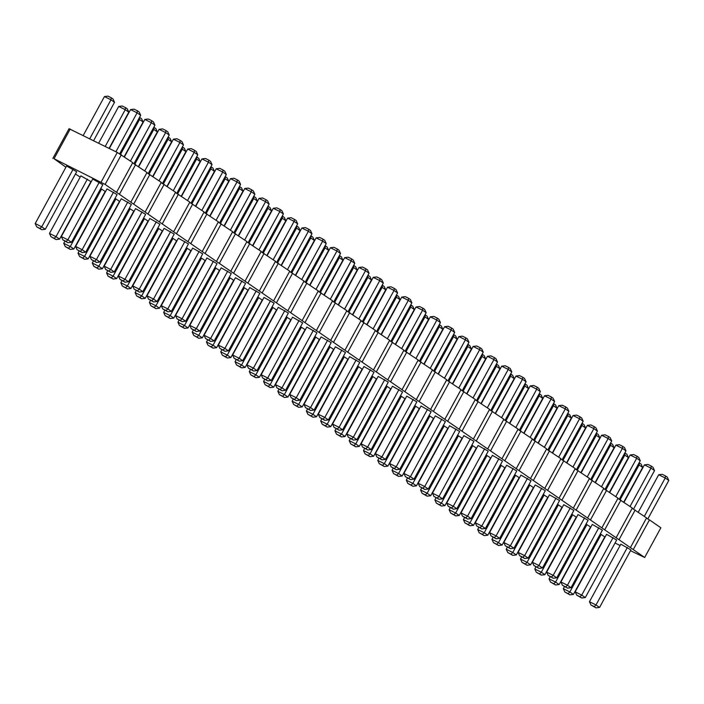 <?xml version="1.0" encoding="UTF-8"?>
<svg xmlns="http://www.w3.org/2000/svg" width="704" height="704" viewBox="0 0 704 704"><rect width="100%" height="100%" fill="white"/><g stroke="black" fill="none" stroke-linecap="round" stroke-linejoin="round"><path stroke-width="1.06" d="M630.502 550.704L644.67 557.48L105.125 184.43L54.041 158.717L65.912 167.226M633.248 549.586L649.449 519.878L660.862 527.78L644.67 557.48M615.041 543.004L620.101 545.521M649.449 519.878L646.439 518.179M630.397 547.615L646.589 517.906L632.166 508.314M616.123 537.742L632.315 508.042L617.892 498.441M601.85 527.877L618.042 498.168L603.618 488.576M587.576 518.003L603.768 488.303L589.345 478.702M573.302 508.138L589.494 478.43L575.071 468.838M559.029 498.265L575.221 468.565L560.798 458.964M544.755 488.4L560.947 458.691L546.524 449.099M530.482 478.526L546.674 448.826L532.25 439.226M516.208 468.662L532.4 438.953L517.977 429.361M501.934 458.788L518.126 429.088L503.703 419.487M487.661 448.923L503.853 419.214L489.43 409.622M473.387 439.05L489.579 409.35L475.156 399.749M459.114 429.185L475.306 399.476L460.882 389.884M444.84 419.311L461.032 389.611L446.609 380.01M430.566 409.446L446.758 379.738L432.335 370.146M416.293 399.582L432.485 369.873L418.062 360.281M402.019 389.708L418.211 360.008L403.788 350.407M387.746 379.843L403.938 350.134L389.514 340.542M373.472 369.97L389.664 340.27L375.241 330.669M359.198 360.105L375.39 330.396L360.967 320.804M344.925 350.231L361.117 320.531L346.694 310.93M330.651 340.366L346.843 310.658L332.42 301.066M316.378 330.493L332.57 300.793L318.146 291.192M302.104 320.628L318.296 290.919L303.873 281.327M287.83 310.754L304.022 281.054L289.599 271.454M273.557 300.89L289.749 271.181L275.326 261.589M259.283 291.016L275.475 261.316L261.052 251.715M245.01 281.151L261.202 251.442L246.778 241.85M230.736 271.278L246.928 241.578L232.505 231.977M216.462 261.413L232.654 231.704L218.231 222.112M202.189 251.539L218.381 221.839L203.958 212.238M187.915 241.674L204.107 211.966L189.684 202.374M173.642 231.801L189.834 202.101L175.41 192.5M159.368 221.936L175.56 192.227L161.137 182.635M145.094 212.062L161.286 182.362L146.863 172.762M130.821 202.198L147.013 172.489L132.59 162.897M116.547 192.324L132.739 162.624L117.278 152.442L69.045 128.7L52.853 158.4M75.434 174.011L80.186 177.091M272.034 306.962L276.514 309.883L245.133 367.435L241.595 367.858L236.544 364.998L235.03 361.715L236.166 359.638M257.761 297.088L262.24 300.01L230.859 357.57L227.322 357.993L222.27 355.133L220.757 351.842L221.892 349.765M243.487 287.223L247.966 290.145L216.586 347.697L213.048 348.119L207.997 345.259L206.483 341.977L207.618 339.9M292.547 317.178L302.65 322.898L271.269 380.45L267.731 380.882L262.68 378.013L261.166 374.73L292.547 317.178M249.726 287.566L259.829 293.295L228.448 350.847L224.91 351.27L219.859 348.41L218.346 345.127L249.726 287.566M264 297.44L274.102 303.16L242.722 360.712L239.184 361.143L234.133 358.283L232.619 354.992L264 297.44M278.274 307.305L288.376 313.034L256.995 370.586L253.458 371.008L248.406 368.148L246.893 364.857L278.274 307.305M229.214 277.35L233.693 280.28L202.312 337.832L198.774 338.254L193.723 335.394L192.21 332.103L193.345 330.026M214.94 267.485L219.419 270.406L188.038 327.958L184.501 328.39L179.45 325.521L177.936 322.238L179.071 320.162M235.453 277.702L245.555 283.422L214.174 340.974L210.637 341.405L205.586 338.545L204.072 335.254L235.453 277.702M164.085 228.36L174.187 234.08L142.806 291.632L139.269 292.054L134.218 289.194L132.704 285.912L164.085 228.36M178.358 238.225L188.461 243.945L157.08 301.497L153.542 301.928L148.491 299.068L146.978 295.777L178.358 238.225M206.906 257.963L217.008 263.683L185.627 321.235L182.09 321.666L177.038 318.806L175.525 315.515L206.906 257.963M192.632 248.098L202.734 253.818L171.354 311.37L167.816 311.793L162.765 308.933L161.251 305.65L192.632 248.098M143.572 218.143L148.051 221.065L116.67 278.617L113.133 279.039L108.082 276.179L106.568 272.897L107.703 270.811M157.846 228.008L162.325 230.93L130.944 288.482L127.406 288.913L122.355 286.053L120.842 282.762L121.977 280.685M172.119 237.882L176.598 240.803L145.218 298.355L141.68 298.778L136.629 295.918L135.115 292.626L136.25 290.55M186.393 247.746L190.872 250.668L159.491 308.22L155.954 308.651L150.902 305.782L149.389 302.5L150.524 300.423M200.666 257.62L205.146 260.542L173.765 318.094L170.227 318.516L165.176 315.656L163.662 312.365L164.798 310.288M221.179 267.837L231.282 273.557L199.901 331.109L196.363 331.531L191.312 328.671L189.798 325.389L221.179 267.837M80.854 175.868L90.957 181.588L59.576 239.14L56.038 239.562L50.987 236.702L49.474 233.42L80.854 175.868M106.99 188.883L117.093 194.603L85.712 252.155L82.174 252.578L77.123 249.718L75.61 246.435L106.99 188.883M100.742 188.531L105.23 191.453L73.85 249.005L70.312 249.436L65.261 246.576L63.747 243.285L64.882 241.208M121.264 198.748L131.366 204.468L99.986 262.02L96.448 262.451L91.397 259.591L89.883 256.3L121.264 198.748M135.538 208.622L145.64 214.342L114.259 271.894L110.722 272.316L105.67 269.456L104.157 266.174L135.538 208.622M115.016 198.405L119.504 201.326L88.123 258.878L84.586 259.301L79.534 256.441L78.021 253.158L79.156 251.073M149.811 218.486L159.914 224.206L128.533 281.758L124.995 282.19L119.944 279.33L118.43 276.038L149.811 218.486M129.29 208.27L133.778 211.191L102.397 268.743L98.859 269.174L93.808 266.314L92.294 263.023L93.43 260.946M286.308 316.826L290.787 319.748L259.406 377.3L255.869 377.731L250.818 374.871L249.304 371.58L250.439 369.503M306.821 327.043L316.923 332.772L285.542 390.324L282.005 390.746L276.954 387.886L275.44 384.595L306.821 327.043M300.582 326.7L305.061 329.622L273.68 387.174L270.142 387.596L265.091 384.736L263.578 381.454L264.713 379.377M321.094 336.917L331.197 342.637L299.816 400.189L296.278 400.62L291.227 397.751L289.714 394.469L321.094 336.917M535.198 484.95L545.301 490.67L513.92 548.222L510.382 548.654L505.331 545.794L503.818 542.502L535.198 484.95M520.925 475.086L531.027 480.806L499.646 538.358L496.109 538.78L491.058 535.92L489.544 532.638L520.925 475.086M506.651 465.212L516.754 470.932L485.373 528.484L481.835 528.915L476.784 526.055L475.27 522.764L506.651 465.212M478.104 445.474L488.206 451.194L456.826 508.746L453.288 509.177L448.237 506.317L446.723 503.026L478.104 445.474M492.378 455.347L502.48 461.067L471.099 518.619L467.562 519.042L462.51 516.182L460.997 512.899L492.378 455.347M421.01 405.997L431.112 411.717L399.731 469.269L396.194 469.7L391.142 466.84L389.629 463.549L421.01 405.997M435.283 415.87L445.386 421.59L414.005 479.142L410.467 479.565L405.416 476.705L403.902 473.422L435.283 415.87M463.83 435.609L473.933 441.329L442.552 498.881L439.014 499.303L433.963 496.443L432.45 493.161L463.83 435.609M449.557 425.735L459.659 431.455L428.278 489.007L424.741 489.438L419.69 486.578L418.176 483.287L449.557 425.735M514.686 474.734L519.165 477.655L487.784 535.207L484.246 535.638L479.195 532.77L477.682 529.487L478.817 527.41M500.412 464.869L504.891 467.79L473.51 525.342L469.973 525.765L464.922 522.905L463.408 519.622L464.543 517.537M471.865 445.13L476.344 448.052L444.963 505.604L441.426 506.026L436.374 503.166L434.861 499.884L435.996 497.798M486.138 454.995L490.618 457.917L459.237 515.469L455.699 515.9L450.648 513.04L449.134 509.749L450.27 507.672M414.77 405.654L419.25 408.575L387.869 466.127L384.331 466.55L379.28 463.69L377.766 460.407L378.902 458.322M429.044 415.518L433.523 418.44L402.142 475.992L398.605 476.423L393.554 473.563L392.04 470.272L393.175 468.195M457.591 435.257L462.07 438.178L430.69 495.73L427.152 496.162L422.101 493.302L420.587 490.01L421.722 487.934M443.318 425.392L447.797 428.314L416.416 485.866L412.878 486.288L407.827 483.428L406.314 480.146L407.449 478.06M400.497 395.78L404.976 398.702L373.595 456.254L370.058 456.685L365.006 453.825L363.493 450.534L364.628 448.457M363.915 366.52L374.018 372.24L342.637 429.801L339.099 430.223L334.048 427.363L332.534 424.072L363.915 366.52M378.189 376.394L388.291 382.114L356.91 439.666L353.373 440.088L348.322 437.228L346.808 433.946L378.189 376.394M357.676 366.177L362.155 369.098L330.774 426.65L327.237 427.073L322.186 424.213L320.672 420.93L321.807 418.845M343.402 356.303L347.882 359.225L316.501 416.777L312.963 417.208L307.912 414.348L306.398 411.057L307.534 408.98M371.95 376.042L376.429 378.963L345.048 436.515L341.51 436.946L336.459 434.086L334.946 430.795L336.081 428.718M392.462 386.258L402.565 391.978L371.184 449.53L367.646 449.962L362.595 447.102L361.082 443.81L392.462 386.258M406.736 396.132L416.838 401.852L385.458 459.404L381.92 459.826L376.869 456.966L375.355 453.684L406.736 396.132M386.223 385.915L390.702 388.837L359.322 446.389L355.784 446.811L350.733 443.951L349.219 440.669L350.354 438.583M329.129 346.438L333.608 349.36L302.227 406.912L298.69 407.334L293.638 404.474L292.125 401.192L293.26 399.115M349.642 356.655L359.744 362.375L328.363 419.927L324.826 420.35L319.774 417.49L318.261 414.207L349.642 356.655M335.368 346.782L345.47 352.51L314.09 410.062L310.552 410.485L305.501 407.625L303.987 404.334L335.368 346.782M314.855 336.565L319.334 339.486L287.954 397.038L284.416 397.47L279.365 394.61L277.851 391.318L278.986 389.242M557.506 504.337L561.986 507.267L530.605 564.819L527.067 565.242L522.016 562.382L520.502 559.09L521.638 557.014M543.233 494.472L547.712 497.394L516.331 554.946L512.794 555.377L507.742 552.508L506.229 549.226L507.364 547.149M563.746 504.689L573.848 510.409L542.467 567.961L538.93 568.392L533.878 565.532L532.365 562.241L563.746 504.689M578.019 514.562L588.122 520.282L556.741 577.834L553.203 578.257L548.152 575.397L546.638 572.114L578.019 514.562M549.472 494.824L559.574 500.544L528.194 558.096L524.656 558.518L519.605 555.658L518.091 552.376L549.472 494.824M528.959 484.607L533.438 487.529L502.058 545.081L498.52 545.503L493.469 542.643L491.955 539.352L493.09 537.275M620.84 544.166L630.942 549.886L599.562 607.438L596.024 607.869L590.973 605L589.459 601.718L620.84 544.166M600.327 533.949L604.806 536.87L573.426 594.422L569.888 594.845L564.837 591.985L563.323 588.702L564.458 586.626M606.566 534.292L616.669 540.021L585.288 597.573L581.75 597.995L576.699 595.135L575.186 591.853L606.566 534.292M586.054 524.075L590.533 526.997L559.152 584.558L555.614 584.98L550.563 582.12L549.05 578.829L550.185 576.752M592.293 524.427L602.395 530.147L571.014 587.699L567.477 588.13L562.426 585.27L560.912 581.979L592.293 524.427M571.78 514.21L576.259 517.132L544.878 574.684L541.341 575.106L536.29 572.246L534.776 568.964L535.911 566.887M66.581 165.994L76.683 171.714L45.302 229.266L41.765 229.698L36.714 226.838L35.2 223.546L66.581 165.994M92.717 179.01L102.819 184.73L71.438 242.282L67.901 242.713L62.85 239.853L61.336 236.562L92.717 179.01M635.175 510.013L618.974 539.722M620.902 500.148L604.701 529.848M606.628 490.274L590.427 519.983M592.354 480.41L576.154 510.11M578.081 470.536L561.88 500.245M563.807 460.671L547.606 490.371M549.534 450.798L533.333 480.506M535.26 440.933L519.059 470.633M520.986 431.059L504.786 460.768M506.713 421.194L490.512 450.894M492.439 411.321L476.238 441.03M478.166 401.456L461.965 431.156M463.892 391.582L447.691 421.291M449.618 381.718L433.418 411.418M435.345 371.844L419.144 401.553M421.071 361.979L404.87 391.679M406.798 352.106L390.597 381.814M392.524 342.241L376.323 371.941M378.25 332.367L362.05 362.076M363.977 322.502L347.776 352.202M349.703 312.629L333.502 342.338M335.43 302.764L319.229 332.464M321.156 292.89L304.955 322.599M306.882 283.026L290.682 312.726M292.609 273.161L276.408 302.861M278.335 263.287L262.134 292.996M264.062 253.422L247.861 283.122M249.788 243.549L233.587 273.258M235.514 233.684L219.314 263.384M221.241 223.81L205.04 253.519M206.967 213.946L190.766 243.646M192.694 204.072L176.493 233.781M178.42 194.207L162.219 223.907M164.146 184.334L147.946 214.042M149.873 174.469L133.672 204.169M135.599 164.595L119.398 194.304M121.326 154.73L105.125 184.43M117.278 152.442L101.086 182.142M70.233 129.008L54.041 158.717M291.852 272.73L310.798 237.978L314.371 240.451L295.46 275.132M314.371 240.451L312.858 237.16L311.071 235.928L310.798 237.978L309.883 237.53M277.578 262.865L296.525 228.114L300.098 230.578L281.186 265.258M300.098 230.578L298.584 227.295L296.798 226.063L296.525 228.114L295.61 227.656M263.305 252.991L282.251 218.24L285.824 220.713L266.913 255.394M285.824 220.713L284.31 217.422L282.524 216.19L282.251 218.24L281.336 217.791M316.026 289.353L336.934 250.994L330.405 247.746L309.989 285.182M340.507 253.466L338.994 250.175L337.207 248.943L336.934 250.994L340.507 253.466L319.51 291.966M273.205 259.741L294.114 221.39L287.584 218.134L267.168 255.57M297.686 223.854L296.173 220.572L294.386 219.34L294.114 221.39L297.686 223.854L276.69 262.363M287.478 269.614L308.387 231.264L311.96 233.728L290.963 272.228M311.96 233.728L310.446 230.437L308.66 229.205L308.387 231.264L301.858 228.008L281.442 265.443M301.752 279.479L322.661 241.129L316.131 237.873L295.715 275.308M316.131 237.873L319.669 237.45L322.934 239.078L322.661 241.129L326.234 243.593L305.237 282.102M249.031 243.126L267.978 208.375L267.062 207.918M268.004 206.202L267.978 208.375L271.55 210.839L252.639 245.52M234.758 233.253L253.704 198.502L257.277 200.974L238.366 235.655M257.277 200.974L255.763 197.683L253.977 196.451L253.704 198.502L252.789 198.053M258.931 249.876L279.84 211.526L273.31 208.27L252.894 245.705M283.413 213.99L281.899 210.698L280.113 209.466L279.84 211.526L283.413 213.99L262.416 252.49M187.563 200.526L208.472 162.175L201.942 158.919L181.526 196.354M201.942 158.919L205.48 158.497L208.745 160.125L208.472 162.175L212.045 164.648L191.048 203.148M201.837 210.399L222.746 172.049L216.216 168.793L195.8 206.228M216.216 168.793L219.754 168.362L223.018 169.99L222.746 172.049L226.318 174.513L205.322 213.013M230.384 230.138L251.293 191.787L244.763 188.531L224.347 225.966M254.866 194.251L253.352 190.96L251.566 189.728L251.293 191.787L254.866 194.251L233.869 232.751M216.11 220.264L237.019 181.914L230.49 178.658L210.074 216.093M230.49 178.658L234.027 178.235L237.292 179.863L237.019 181.914L240.592 184.378L219.595 222.886M163.39 183.911L182.336 149.16L185.909 151.624L166.998 186.314M185.909 151.624L184.395 148.342L182.609 147.11L182.336 149.16L181.421 148.702M177.663 193.776L196.61 159.034L200.182 161.498L181.271 196.178M200.182 161.498L198.669 158.206L196.882 156.974L196.61 159.034L195.694 158.576M191.937 203.65L210.883 168.898L214.456 171.362L195.545 206.043M214.456 171.362L212.942 168.08L211.156 166.848L210.883 168.898L209.968 168.441M206.21 213.514L225.157 178.763L224.242 178.314M225.183 176.59L225.157 178.763L228.73 181.236L209.818 215.917M220.484 223.388L239.43 188.637L243.003 191.101L224.092 225.782M243.003 191.101L241.49 187.818L239.703 186.586L239.43 188.637L238.515 188.179M244.658 240.002L265.566 201.652L259.037 198.396L238.621 235.831M269.139 204.116L267.626 200.834L265.839 199.602L265.566 201.652L269.139 204.116L248.142 242.625M105.213 146.432L125.242 109.683L118.712 106.427L98.674 143.176M128.814 112.147L127.301 108.865L125.514 107.633L125.242 109.683L128.814 112.147L109.076 148.35M130.469 161.058L151.378 122.698L154.95 125.171L133.954 163.671M154.95 125.171L153.437 121.88L151.65 120.648L151.378 122.698L144.848 119.442L124.432 156.878M120.569 154.299L139.515 119.557L138.6 119.099M139.542 117.374L139.515 119.557L143.088 122.021L124.177 156.702M144.742 170.922L165.651 132.572L159.122 129.316L138.706 166.751M159.122 129.316L162.659 128.894L165.924 130.513L165.651 132.572L169.224 135.036L148.227 173.536M159.016 180.787L179.925 142.437L183.498 144.91L162.501 183.41M183.498 144.91L181.984 141.618L180.198 140.386L179.925 142.437L173.395 139.181L152.979 176.616M134.842 164.173L153.789 129.422L157.362 131.886L138.45 166.575M157.362 131.886L155.848 128.603L154.062 127.371L153.789 129.422L152.874 128.964M173.29 190.661L194.198 152.31L187.669 149.054L167.253 186.49M187.669 149.054L191.206 148.623L194.471 150.251L194.198 152.31L197.771 154.774L176.774 193.274M149.116 174.038L168.062 139.295L171.635 141.759L152.724 176.44M171.635 141.759L170.122 138.468L168.335 137.236L168.062 139.295L167.147 138.838M306.126 282.603L325.072 247.852L328.645 250.316L309.734 284.997M328.645 250.316L327.131 247.034L325.345 245.802L325.072 247.852L324.157 247.394M330.299 299.218L351.208 260.867L344.678 257.611L324.262 295.046M354.781 263.331L353.267 260.049L351.481 258.817L351.208 260.867L354.781 263.331L333.784 301.84M320.399 292.468L339.346 257.717L342.918 260.19L324.007 294.87M342.918 260.19L341.405 256.898L339.618 255.666L339.346 257.717L338.43 257.268M344.573 309.091L365.482 270.732L369.054 273.205L348.058 311.705M369.054 273.205L367.541 269.914L365.754 268.682L365.482 270.732L358.952 267.485L338.545 304.92M558.677 457.125L579.586 418.774L573.056 415.518L552.649 452.954M583.158 421.238L581.645 417.947L579.858 416.715L579.586 418.774L583.158 421.238L562.17 459.738M544.403 447.251L565.312 408.901L558.782 405.645L538.375 443.08M568.885 411.374L567.371 408.082L565.585 406.85L565.312 408.901L568.885 411.374L547.897 449.874M530.13 437.386L551.038 399.036L544.509 395.78L524.102 433.215M554.611 401.5L553.098 398.218L551.311 396.977L551.038 399.036L554.611 401.5L533.623 440M501.582 417.648L522.491 379.298L515.962 376.042L495.554 413.477M515.962 376.042L519.499 375.61L522.764 377.238L522.491 379.298L526.064 381.762L505.076 420.262M515.856 427.513L536.765 389.162L540.338 391.635L519.35 430.135M540.338 391.635L538.824 388.344L537.038 387.112L536.765 389.162L530.235 385.906L509.828 423.342M444.488 378.171L465.397 339.821L458.867 336.565L438.46 374M468.97 342.285L467.456 339.002L465.67 337.762L465.397 339.821L468.97 342.285L447.973 380.785M458.762 388.045L479.67 349.686L473.141 346.43L452.734 383.865M483.243 352.158L481.73 348.867L479.943 347.635L479.67 349.686L483.243 352.158L462.246 390.658M487.309 407.783L508.218 369.424L501.688 366.168L481.281 403.603M511.79 371.897L510.277 368.606L508.49 367.374L508.218 369.424L511.79 371.897L490.802 410.397M473.035 397.91L493.944 359.559L487.414 356.303L467.007 393.738M497.517 362.023L496.003 358.741L494.217 357.5L493.944 359.559L497.517 362.023L476.52 400.523M534.503 440.502L553.45 405.75L557.022 408.223L538.111 442.904M557.022 408.223L555.509 404.932L553.722 403.7L553.45 405.75L552.543 405.302M520.23 430.637L539.176 395.886L542.749 398.35L523.838 433.03M542.749 398.35L541.235 395.067L539.449 393.835L539.176 395.886L538.27 395.428M491.682 410.898L510.629 376.147L514.202 378.611L495.29 413.301M514.202 378.611L512.688 375.329L510.902 374.097L510.629 376.147L509.722 375.69M505.956 420.763L524.902 386.021L528.475 388.485L509.564 423.166M528.475 388.485L526.962 385.194L525.175 383.962L524.902 386.021L523.996 385.563M434.588 371.422L453.534 336.67L452.628 336.213M453.561 334.497L453.534 336.67L457.107 339.143L438.196 373.824M448.862 381.286L467.808 346.544L466.902 346.086M467.834 344.362L467.808 346.544L471.381 349.008L452.47 383.689M477.409 401.025L496.355 366.282L499.928 368.746L481.017 403.427M499.928 368.746L498.414 365.455L496.628 364.223L496.355 366.282L495.449 365.825M463.135 391.16L482.082 356.409L485.654 358.873L466.743 393.562M485.654 358.873L484.141 355.59L482.354 354.358L482.082 356.409L481.175 355.951M420.314 361.557L439.261 326.806L438.354 326.348M439.287 324.623L439.261 326.806L442.834 329.27L423.922 363.95M387.394 338.694L408.302 300.344L401.773 297.088L381.366 334.523M411.875 302.808L410.362 299.526L408.575 298.294L408.302 300.344L411.875 302.808L390.878 341.308M401.667 348.568L422.576 310.209L416.046 306.962L395.639 344.397M416.046 306.962L419.584 306.53L422.849 308.158L422.576 310.209L426.149 312.682L405.152 351.182M377.494 331.945L396.44 297.194L400.013 299.666L381.102 334.347M400.013 299.666L398.499 296.375L396.713 295.143L396.44 297.194L395.525 296.745M363.22 322.08L382.166 287.329L385.739 289.793L366.828 324.474M385.739 289.793L384.226 286.51L382.439 285.27L382.166 287.329L381.251 286.871M391.767 341.818L410.714 307.067L414.286 309.531L395.375 344.212M414.286 309.531L412.773 306.249L410.986 305.008L410.714 307.067L409.798 306.61M415.941 358.433L436.85 320.082L430.32 316.826L409.913 354.262M430.32 316.826L433.858 316.404L437.122 318.032L436.85 320.082L440.422 322.546L419.426 361.046M430.214 368.306L451.123 329.947L444.594 326.7L424.186 364.135M454.696 332.42L453.182 329.129L451.396 327.897L451.123 329.947L454.696 332.42L433.699 370.92M406.041 351.683L424.987 316.932L428.56 319.405L409.649 354.086M428.56 319.405L427.046 316.114L425.26 314.882L424.987 316.932L424.072 316.474M348.946 312.206L367.893 277.455L366.978 277.006M367.919 275.282L367.893 277.455L371.466 279.928L352.554 314.609M373.12 328.83L394.029 290.47L387.499 287.223L367.092 324.658M387.499 287.223L391.037 286.792L394.302 288.42L394.029 290.47L397.602 292.943L376.605 331.443M358.846 318.956L379.755 280.606L373.226 277.35L352.818 314.785M383.328 283.07L381.814 279.787L380.028 278.555L379.755 280.606L383.328 283.07L362.331 321.57M334.673 302.342L353.619 267.59L352.704 267.133M353.646 265.417L353.619 267.59L357.192 270.054L338.281 304.735M577.324 470.114L596.27 435.362L599.843 437.826L580.932 472.507M599.843 437.826L598.33 434.544L596.543 433.312L596.27 435.362L595.364 434.905M563.05 460.24L581.997 425.489L585.57 427.962L566.658 462.642M585.57 427.962L584.056 424.67L582.27 423.438L581.997 425.489L581.09 425.04M587.224 476.863L608.133 438.513L601.603 435.257L581.196 472.692M601.603 435.257L605.141 434.826L608.406 436.454L608.133 438.513L611.706 440.977L590.718 479.477M601.498 486.728L622.406 448.378L615.877 445.122L595.47 482.557M615.877 445.122L619.414 444.699L622.679 446.327L622.406 448.378L625.979 450.842L604.991 489.35M572.95 466.99L593.859 428.639L587.33 425.383L566.922 462.818M587.33 425.383L590.867 424.961L594.132 426.589L593.859 428.639L597.432 431.103L576.444 469.612M548.777 450.375L567.723 415.624L571.296 418.088L552.385 452.769M571.296 418.088L569.782 414.806L567.996 413.574L567.723 415.624L566.817 415.166M644.318 516.34L665.227 477.981L658.698 474.734L638.29 512.169M668.8 480.454L667.286 477.162L665.5 475.93L665.227 477.981L668.8 480.454L647.812 518.954M620.145 499.717L639.091 464.966L642.664 467.438L623.753 502.119M642.664 467.438L641.15 464.147L639.364 462.915L639.091 464.966L638.185 464.517M630.045 506.466L650.954 468.116L644.424 464.86L624.017 502.295M654.526 470.58L653.013 467.298L651.226 466.066L650.954 468.116L654.526 470.58L633.538 509.089M605.871 489.852L624.818 455.101L623.911 454.643M624.844 452.927L624.818 455.101L628.39 457.565L609.479 492.246M615.771 496.602L636.68 458.251L640.253 460.715L619.265 499.215M640.253 460.715L638.739 457.424L636.953 456.192L636.68 458.251L630.15 454.995L609.743 492.43M591.598 479.978L610.544 445.227L609.638 444.778M610.57 443.054L610.544 445.227L614.117 447.7L595.206 482.381M89.751 138.732L110.968 99.818L104.438 96.562L83.222 135.476M104.438 96.562L107.976 96.131L111.241 97.759L110.968 99.818L114.541 102.282L93.614 140.659M115.887 151.747L137.104 112.834L130.574 109.578L109.358 148.491M140.677 115.298L139.163 112.015L137.377 110.774L137.104 112.834L140.677 115.298L119.68 153.798M272.941 307.419L241.569 364.971L245.133 367.435M241.595 367.858L239.809 366.626L241.569 364.971L235.03 361.715M258.667 297.546L227.295 355.098L230.859 357.57M227.322 357.993L225.535 356.761L227.295 355.098L220.757 351.842M244.394 287.681L213.022 345.233L216.586 347.697M213.048 348.119L211.262 346.887L213.022 345.233L206.483 341.977M299.077 320.434L267.705 377.986L271.269 380.45M267.731 380.882L265.945 379.641L267.705 377.986L261.166 374.73M256.256 290.822L224.884 348.374L228.448 350.847M224.91 351.27L223.124 350.038L224.884 348.374L218.346 345.127M270.53 300.696L239.158 358.248L242.722 360.712M239.184 361.143L237.398 359.902L239.158 358.248L232.619 354.992M284.803 310.561L253.431 368.113L246.893 364.857M248.406 368.148L251.671 369.776L253.431 368.113L256.995 370.586M230.12 277.807L198.748 335.359L192.21 332.103M193.723 335.394L196.988 337.022L198.748 335.359L202.312 337.832M215.846 267.942L184.474 325.494L188.038 327.958M184.501 328.39L182.714 327.149L184.474 325.494L177.936 322.238M241.982 280.958L210.61 338.51L214.174 340.974M210.637 341.405L208.85 340.164L210.61 338.51L204.072 335.254M170.614 231.607L139.242 289.159L132.704 285.912M134.218 289.194L137.482 290.822L139.242 289.159L142.806 291.632M184.888 241.481L153.516 299.033L146.978 295.777M148.491 299.068L151.756 300.696L153.516 299.033L157.08 301.497M213.435 261.219L182.063 318.771L185.627 321.235M182.09 321.666L180.303 320.426L182.063 318.771L175.525 315.515M199.162 251.346L167.79 308.898L161.251 305.65M162.765 308.933L166.03 310.561L167.79 308.898L171.354 311.37M144.478 218.592L113.106 276.144L116.67 278.617M113.133 279.039L111.346 277.807L113.106 276.144L106.568 272.897M158.752 228.466L127.38 286.018L130.944 288.482M127.406 288.913L125.62 287.672L127.38 286.018L120.842 282.762M173.026 238.33L141.654 295.882L145.218 298.355M141.68 298.778L139.894 297.546L141.654 295.882L135.115 292.626M187.299 248.204L155.927 305.756L149.389 302.5M150.902 305.782L154.167 307.41L155.927 305.756L159.491 308.22M201.573 258.069L170.201 315.621L173.765 318.094M170.227 318.516L168.441 317.284L170.201 315.621L163.662 312.365M227.709 271.084L196.337 328.636L199.901 331.109M196.363 331.531L194.577 330.299L196.337 328.636L189.798 325.389M87.384 179.115L56.012 236.667L59.576 239.14M56.038 239.562L54.252 238.33L56.012 236.667L49.474 233.42M113.52 192.13L82.148 249.691L85.712 252.155M82.174 252.578L80.388 251.346L82.148 249.691L75.61 246.435M101.658 188.989L70.286 246.541L63.747 243.285M65.261 246.576L68.526 248.195L70.286 246.541L73.85 249.005M127.794 202.004L96.422 259.556L89.883 256.3M91.397 259.591L94.662 261.219L96.422 259.556L99.986 262.02M142.067 211.869L110.695 269.421L114.259 271.894M110.722 272.316L108.935 271.084L110.695 269.421L104.157 266.174M115.931 198.854L84.559 256.406L88.123 258.878M84.586 259.301L82.799 258.069L84.559 256.406L78.021 253.158M156.341 221.742L124.969 279.294L118.43 276.038M119.944 279.33L123.209 280.958L124.969 279.294L128.533 281.758M130.205 208.727L98.833 266.279L102.397 268.743M98.859 269.174L97.073 267.934L98.833 266.279L92.294 263.023M287.214 317.284L255.842 374.836L259.406 377.3M255.869 377.731L254.082 376.499L255.842 374.836L249.304 371.58M313.35 330.299L281.978 387.851L285.542 390.324M282.005 390.746L280.218 389.514L281.978 387.851L275.44 384.595M301.488 327.158L270.116 384.71L273.68 387.174M270.142 387.596L268.356 386.364L270.116 384.71L263.578 381.454M327.624 340.173L296.252 397.725L299.816 400.189M296.278 400.62L294.492 399.379L296.252 397.725L289.714 394.469M541.737 488.206L510.356 545.758L513.92 548.222M510.382 548.654L508.605 547.422L510.356 545.758L503.818 542.502M527.463 478.333L496.082 535.885L499.646 538.358M496.109 538.78L494.331 537.548L496.082 535.885L489.544 532.638M513.19 468.468L481.809 526.02L485.373 528.484M481.835 528.915L480.058 527.683L481.809 526.02L475.27 522.764M484.642 448.73L453.262 506.282L446.723 503.026M448.237 506.317L451.51 507.945L453.262 506.282L456.826 508.746M498.916 458.594L467.535 516.146L471.099 518.619M467.562 519.042L465.784 517.81L467.535 516.146L460.997 512.899M427.548 409.253L396.167 466.805L399.731 469.269M396.194 469.7L394.407 468.468L396.167 466.805L389.629 463.549M441.822 419.126L410.441 476.678L414.005 479.142M410.467 479.565L408.69 478.333L410.441 476.678L403.902 473.422M470.369 438.856L438.988 496.408L442.552 498.881M439.014 499.303L437.237 498.071L438.988 496.408L432.45 493.161M456.095 428.991L424.714 486.543L428.278 489.007M424.741 489.438L422.963 488.206L424.714 486.543L418.176 483.287M515.592 475.191L484.22 532.743L487.784 535.207M484.246 535.638L482.46 534.398L484.22 532.743L477.682 529.487M501.318 465.318L469.946 522.87L473.51 525.342M469.973 525.765L468.186 524.533L469.946 522.87L463.408 519.622M472.771 445.579L441.399 503.131L444.963 505.604M441.426 506.026L439.639 504.794L441.399 503.131L434.861 499.884M487.045 455.453L455.673 513.005L459.237 515.469M455.699 515.9L453.913 514.659L455.673 513.005L449.134 509.749M415.677 406.102L384.305 463.654L377.766 460.407M379.28 463.69L382.545 465.318L384.305 463.654L387.869 466.127M429.95 415.976L398.578 473.528L392.04 470.272M393.554 473.563L396.818 475.191L398.578 473.528L402.142 475.992M458.498 435.714L427.126 493.266L430.69 495.73M427.152 496.162L425.366 494.921L427.126 493.266L420.587 490.01M444.224 425.841L412.852 483.393L416.416 485.866M412.878 486.288L411.092 485.056L412.852 483.393L406.314 480.146M401.403 396.238L370.031 453.79L363.493 450.534M365.006 453.825L368.271 455.453L370.031 453.79L373.595 456.254M370.454 369.776L339.073 427.328L342.637 429.801M339.099 430.223L337.313 428.991L339.073 427.328L332.534 424.072M384.727 379.65L353.346 437.202L346.808 433.946M348.322 437.228L351.586 438.856L353.346 437.202L356.91 439.666M358.582 366.626L327.21 424.186L330.774 426.65M327.237 427.073L325.45 425.841L327.21 424.186L320.672 420.93M344.309 356.761L312.937 414.313L316.501 416.777M312.963 417.208L311.177 415.976L312.937 414.313L306.398 411.057M372.856 376.499L341.484 434.051L345.048 436.515M341.51 436.946L339.724 435.714L341.484 434.051L334.946 430.795M399.001 389.514L367.62 447.066L361.082 443.81M362.595 447.102L365.86 448.73L367.62 447.066L371.184 449.53M413.274 399.388L381.894 456.94L385.458 459.404M381.92 459.826L380.134 458.594L381.894 456.94L375.355 453.684M387.13 386.364L355.758 443.916L359.322 446.389M355.784 446.811L353.998 445.579L355.758 443.916L349.219 440.669M330.035 346.896L298.663 404.448L292.125 401.192M293.638 404.474L296.903 406.102L298.663 404.448L302.227 406.912M356.171 359.911L324.799 417.463L318.261 414.207M319.774 417.49L323.039 419.118L324.799 417.463L328.363 419.927M341.898 350.038L310.526 407.59L314.09 410.062M310.552 410.485L308.766 409.253L310.526 407.59L303.987 404.334M315.762 337.022L284.39 394.574L277.851 391.318M279.365 394.61L282.63 396.238L284.39 394.574L287.954 397.038M558.413 504.794L527.041 562.346L530.605 564.819M527.067 565.242L525.281 564.01L527.041 562.346L520.502 559.09M544.139 494.93L512.767 552.482L516.331 554.946M512.794 555.377L511.007 554.136L512.767 552.482L506.229 549.226M570.284 507.945L538.903 565.497L532.365 562.241M533.878 565.532L537.152 567.151L538.903 565.497L542.467 567.961M584.558 517.81L553.177 575.362L546.638 572.114M548.152 575.397L551.426 577.025L553.177 575.362L556.741 577.834M556.01 498.071L524.63 555.623L518.091 552.376M519.605 555.658L522.878 557.286L524.63 555.623L528.194 558.096M529.866 485.056L498.494 542.608L502.058 545.081M498.52 545.503L496.734 544.271L498.494 542.608L491.955 539.352M627.378 547.422L595.998 604.974L599.562 607.438M596.024 607.869L594.246 606.628L595.998 604.974L589.459 601.718M601.234 534.406L569.862 591.958L573.426 594.422M569.888 594.845L568.102 593.613L569.862 591.958L563.323 588.702M613.105 537.548L581.724 595.1L585.288 597.573M581.75 597.995L579.973 596.763L581.724 595.1L575.186 591.853M586.96 524.533L555.588 582.085L549.05 578.829M550.563 582.12L553.828 583.748L555.588 582.085L559.152 584.558M598.831 527.683L567.45 585.235L571.014 587.699M567.477 588.13L565.699 586.89L567.45 585.235L560.912 581.979M572.686 514.668L541.314 572.22L534.776 568.964M536.29 572.246L539.554 573.874L541.314 572.22L544.878 574.684M73.11 169.25L41.738 226.802L35.2 223.546M36.714 226.838L39.978 228.466L41.738 226.802L45.302 229.266M99.246 182.266L67.874 239.818L71.438 242.282M67.901 242.713L66.114 241.481L67.874 239.818L61.336 236.562M330.405 247.746L333.942 247.315L337.207 248.943M287.584 218.134L291.122 217.712L294.386 219.34M301.858 228.008L305.395 227.577L308.66 229.205M326.234 243.593L324.72 240.31L322.934 239.078M271.55 210.839L270.037 207.557L268.25 206.325M273.31 208.27L276.848 207.838L280.113 209.466M212.045 164.648L210.531 161.357L208.745 160.125M226.318 174.513L224.805 171.23L223.018 169.99M244.763 188.531L248.301 188.1L251.566 189.728M240.592 184.378L239.078 181.095L237.292 179.863M228.73 181.236L227.216 177.945L225.43 176.713M259.037 198.396L262.574 197.974L265.839 199.602M118.712 106.427L122.25 106.005L125.514 107.633M144.848 119.442L148.386 119.02L151.65 120.648M143.088 122.021L141.574 118.73L139.788 117.498M169.224 135.036L167.71 131.754L165.924 130.513M173.395 139.181L176.933 138.758L180.198 140.386M197.771 154.774L196.258 151.492L194.471 150.251M344.678 257.611L348.216 257.189L351.481 258.817M358.952 267.485L362.49 267.054L365.754 268.682M573.056 415.518L576.594 415.087L579.858 416.715M558.782 405.645L562.32 405.222L565.585 406.85M544.509 395.78L548.046 395.349L551.311 396.977M526.064 381.762L524.55 378.479L522.764 377.238M530.235 385.906L533.773 385.484L537.038 387.112M458.867 336.565L462.405 336.142L465.67 337.762M473.141 346.43L476.678 346.007L479.943 347.635M501.688 366.168L505.226 365.746L508.49 367.374M487.414 356.303L490.952 355.881L494.217 357.5M457.107 339.143L455.594 335.852L453.807 334.62M471.381 349.008L469.867 345.717L468.081 344.485M442.834 329.27L441.32 325.987L439.534 324.746M401.773 297.088L405.31 296.666L408.575 298.294M426.149 312.682L424.635 309.39L422.849 308.158M440.422 322.546L438.909 319.264L437.122 318.032M444.594 326.7L448.131 326.269L451.396 327.897M371.466 279.928L369.952 276.637L368.166 275.405M397.602 292.943L396.088 289.652L394.302 288.42M373.226 277.35L376.763 276.927L380.028 278.555M357.192 270.054L355.678 266.772L353.892 265.531M611.706 440.977L610.192 437.686L608.406 436.454M625.979 450.842L624.466 447.559L622.679 446.327M597.432 431.103L595.918 427.821L594.132 426.589M658.698 474.734L662.235 474.302L665.5 475.93M644.424 464.86L647.962 464.438L651.226 466.066M628.39 457.565L626.877 454.282L625.09 453.05M630.15 454.995L633.688 454.564L636.953 456.192M614.117 447.7L612.603 444.409L610.817 443.177M114.541 102.282L113.027 99L111.241 97.759M130.574 109.578L134.112 109.155L137.377 110.774M239.809 366.626L236.544 364.998M225.535 356.761L222.27 355.133M211.262 346.887L207.997 345.259M265.945 379.641L262.68 378.013M223.124 350.038L219.859 348.41M237.398 359.902L234.133 358.283M251.671 369.776L253.458 371.008M196.988 337.022L198.774 338.254M182.714 327.149L179.45 325.521M208.85 340.164L205.586 338.545M137.482 290.822L139.269 292.054M151.756 300.696L153.542 301.928M180.303 320.426L177.038 318.806M166.03 310.561L167.816 311.793M111.346 277.807L108.082 276.179M125.62 287.672L122.355 286.053M139.894 297.546L136.629 295.918M154.167 307.41L155.954 308.651M168.441 317.284L165.176 315.656M194.577 330.299L191.312 328.671M54.252 238.33L50.987 236.702M80.388 251.346L77.123 249.718M68.526 248.195L70.312 249.436M94.662 261.219L96.448 262.451M108.935 271.084L105.67 269.456M82.799 258.069L79.534 256.441M123.209 280.958L124.995 282.19M97.073 267.934L93.808 266.314M254.082 376.499L250.818 374.871M280.218 389.514L276.954 387.886M268.356 386.364L265.091 384.736M294.492 399.379L291.227 397.751M508.605 547.422L505.331 545.794M494.331 537.548L491.058 535.92M480.058 527.683L476.784 526.055M451.51 507.945L453.288 509.177M465.784 517.81L462.51 516.182M394.407 468.468L391.142 466.84M408.69 478.333L405.416 476.705M437.237 498.071L433.963 496.443M422.963 488.206L419.69 486.578M482.46 534.398L479.195 532.77M468.186 524.533L464.922 522.905M439.639 504.794L436.374 503.166M453.913 514.659L450.648 513.04M382.545 465.318L384.331 466.55M396.818 475.191L398.605 476.423M425.366 494.921L422.101 493.302M411.092 485.056L407.827 483.428M368.271 455.453L370.058 456.685M337.313 428.991L334.048 427.363M351.586 438.856L353.373 440.088M325.45 425.841L322.186 424.213M311.177 415.976L307.912 414.348M339.724 435.714L336.459 434.086M365.86 448.73L367.646 449.962M380.134 458.594L376.869 456.966M353.998 445.579L350.733 443.951M296.903 406.102L298.69 407.334M323.039 419.118L324.826 420.35M308.766 409.253L305.501 407.625M282.63 396.238L284.416 397.47M525.281 564.01L522.016 562.382M511.007 554.136L507.742 552.508M537.152 567.151L538.93 568.392M551.426 577.025L553.203 578.257M522.878 557.286L524.656 558.518M496.734 544.271L493.469 542.643M594.246 606.628L590.973 605M568.102 593.613L564.837 591.985M579.973 596.763L576.699 595.135M553.828 583.748L555.614 584.98M565.699 586.89L562.426 585.27M539.554 573.874L541.341 575.106M39.978 228.466L41.765 229.698M66.114 241.481L62.85 239.853"/></g></svg>
